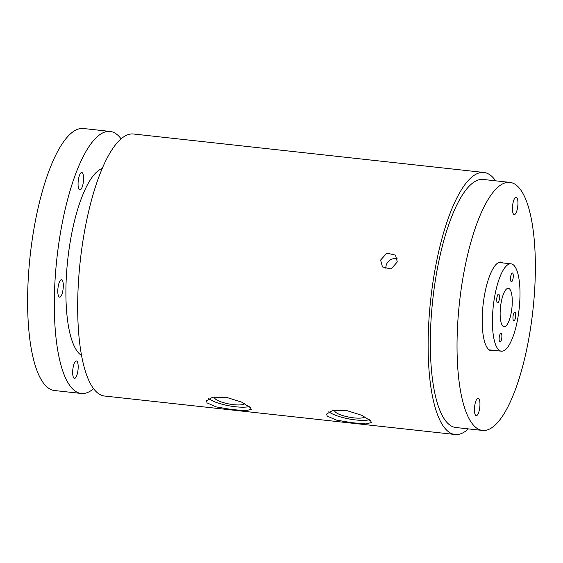 <?xml version="1.0" encoding="UTF-8"?>
<svg xmlns="http://www.w3.org/2000/svg" width="563" height="563" viewBox="0 0 563 563"><rect width="100%" height="100%" fill="white"/><g stroke="black" fill="none" stroke-linecap="round" stroke-linejoin="round"><path stroke-width="0.84" d="M397.309 258.86A8.79 8.121 -42.2 0 0 386.014 266.053A8.79 8.121 -42.2 0 0 386.007 269.163M380.602 260.078L386.865 253.097L395.5 255.145L397.288 261.908L391.144 269.023L382.474 266.939L380.602 260.078M503.308 262.991A44.639 13.202 96.3 0 0 501.07 262.041A44.639 13.202 96.3 0 0 484.743 293.759A44.639 13.202 96.3 0 0 491.33 350.784A44.639 13.202 96.3 0 0 493.723 350.341M501.64 338.912A4.391 1.302 96.3 0 0 500.993 333.303A4.391 1.302 96.3 0 0 499.381 336.421A4.391 1.302 96.3 0 0 500.035 342.037A4.391 1.302 96.3 0 0 501.64 338.912M499.219 299.79A4.391 1.302 96.3 0 0 498.572 294.175A4.391 1.302 96.3 0 0 496.967 297.299A4.391 1.302 96.3 0 0 497.615 302.915A4.391 1.302 96.3 0 0 499.219 299.79M513.034 278.601A4.391 1.302 96.3 0 0 512.386 272.985A4.391 1.302 96.3 0 0 510.782 276.109A4.391 1.302 96.3 0 0 511.429 281.725A4.391 1.302 96.3 0 0 513.034 278.601M515.455 317.722A4.391 1.302 96.3 0 0 514.807 312.113A4.391 1.302 96.3 0 0 513.203 315.231A4.391 1.302 96.3 0 0 513.85 320.847A4.391 1.302 96.3 0 0 515.455 317.722M479.458 409.428A8.79 2.597 96.3 0 0 478.163 398.203A8.79 2.597 96.3 0 0 474.947 404.445A8.79 2.597 96.3 0 0 476.242 415.67A8.79 2.597 96.3 0 0 479.458 409.428M517.446 208.38A8.79 2.597 96.3 0 0 516.151 197.156A8.79 2.597 96.3 0 0 512.935 203.398A8.79 2.597 96.3 0 0 514.23 214.623A8.79 2.597 96.3 0 0 517.446 208.38M214.883 396.859A15.468 3.751 -169.3 0 0 214.559 397.422A15.468 3.751 -169.3 0 0 215.073 398.681A15.468 3.751 -169.3 0 0 230.358 404.213A15.468 3.751 -169.3 0 0 244.708 403.65M335.041 410.047A15.468 3.751 -169.3 0 0 334.718 410.61A15.468 3.751 -169.3 0 0 335.224 411.87A15.468 3.751 -169.3 0 0 350.517 417.401A15.468 3.751 -169.3 0 0 364.866 416.838M328.827 411.687A22.844 5.539 -169.3 0 0 348.033 418.759A22.844 5.539 -169.3 0 0 369.405 419.745M327.265 416.127L336.456 420.111L351.762 422.686L365.619 423.897L371.446 422.574L370.658 420.892L361.777 415.304L346.871 410.624L332.824 410.378L326.547 414.094L327.265 416.127M208.669 398.498A22.844 5.539 -169.3 0 0 227.874 405.571A22.844 5.539 -169.3 0 0 249.254 406.556M207.114 402.939L216.298 406.922L231.611 409.498L245.468 410.709L251.288 409.385L250.5 407.703L241.626 402.116L226.713 397.436L212.673 397.189L206.389 400.905L207.114 402.939M83.071 183.721A8.79 2.597 96.3 0 0 81.776 172.496A8.79 2.597 96.3 0 0 78.56 178.738A8.79 2.597 96.3 0 0 79.855 189.963A8.79 2.597 96.3 0 0 83.071 183.721M62.81 290.944A8.79 2.597 96.3 0 0 61.515 279.72A8.79 2.597 96.3 0 0 58.299 285.962A8.79 2.597 96.3 0 0 59.594 297.187A8.79 2.597 96.3 0 0 62.81 290.944M77.68 372.164A8.79 2.597 96.3 0 0 76.378 360.939A8.79 2.597 96.3 0 0 73.169 367.182A8.79 2.597 96.3 0 0 74.464 378.406A8.79 2.597 96.3 0 0 77.68 372.164M501.246 302.028A19.332 5.714 -83.7 0 1 508.319 288.298A19.332 5.714 -83.7 0 1 511.169 312.993A19.332 5.714 -83.7 0 1 504.103 326.73A19.332 5.714 -83.7 0 1 501.246 302.028M494.933 295.054A43.935 12.991 96.3 0 0 501.415 351.185A43.935 12.991 96.3 0 0 517.488 319.967A43.935 12.991 96.3 0 0 511.007 263.836A43.935 12.991 96.3 0 0 494.933 295.054M509.811 182.377L483.11 179.449A124.775 36.898 96.3 0 0 437.472 268.115A124.775 36.898 96.3 0 0 455.882 427.514L482.582 430.442A124.775 36.898 96.3 0 0 528.221 341.783A124.775 36.898 96.3 0 0 509.811 182.377A124.775 36.898 96.3 0 0 464.172 271.042A124.775 36.898 96.3 0 0 482.582 430.442M102.149 168.576A94.901 28.066 96.3 0 0 71.325 235.552A94.901 28.066 96.3 0 0 81.635 355.492M121.073 138.808A131.805 38.974 96.3 0 0 110.067 131.432A131.805 38.974 96.3 0 0 61.853 225.087A131.805 38.974 96.3 0 0 81.297 393.467A131.805 38.974 96.3 0 0 93.648 388.653M110.067 131.432L83.359 128.498A131.805 38.974 96.3 0 0 35.152 222.16A131.805 38.974 96.3 0 0 54.597 390.539L81.297 393.467M495.595 180.822A131.805 38.974 96.3 0 0 483.877 172.461A131.805 38.974 96.3 0 0 435.671 266.123A131.805 38.974 96.3 0 0 455.115 434.502A131.805 38.974 96.3 0 0 468.367 428.886M483.877 172.461L133.424 133.994A131.805 38.974 96.3 0 0 85.217 227.656A131.805 38.974 96.3 0 0 104.662 396.035L455.115 434.502M501.415 351.185L489.085 349.834M511.007 263.836L498.67 262.485"/></g></svg>
